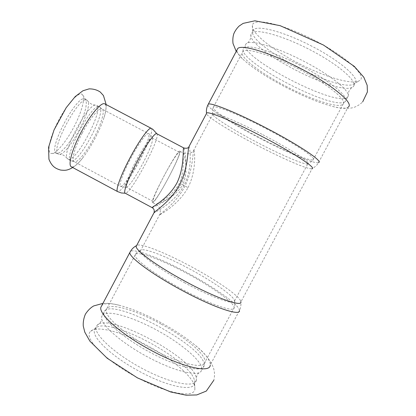 <?xml version="1.0" encoding="UTF-8"?>
<svg xmlns="http://www.w3.org/2000/svg" width="416" height="416" viewBox="0 0 416 416"><rect width="100%" height="100%" fill="white"/><g stroke="black" fill="none" stroke-linecap="round" stroke-linejoin="round"><path stroke-width="0.31" stroke-dasharray="2.08 1.56" d="M207.886 104.967L207.896 105.019C208.619 108.987 233.095 124.394 259.776 138.273C286.811 152.459 314.917 164.382 318.588 162.578C316.909 165.407 314.579 167.476 311.594 168.787L312.099 168.693L240.906 301.891L240.625 300.851C241.296 304.169 240.9 307.419 239.455 310.591L210.309 364.816C210.293 360.225 205.384 353.818 195.577 345.597C186.108 337.782 174.767 330.247 161.559 322.982C145.907 314.48 131.898 308.599 119.532 305.334C110.464 303.056 104.572 303.077 101.863 305.396M194.886 389.028L194.756 386.417C192.681 376.459 172.115 359.133 149.048 346.544C123.947 332.571 96.892 324.901 90.657 331.302C83.138 337.007 103.241 358.961 134.566 376.116C165.532 393.531 194.6 398.835 194.886 389.028M194.672 383.1L194.553 380.682C190.819 359.679 106.896 315.245 95.56 328.266L94.432 330.33C92.05 337.376 111.166 355.909 137.582 370.38C166.494 386.615 193.814 392.07 194.62 383.375L194.672 383.1M196.368 379.922L196.321 380.193C195.156 388.149 170.778 383.64 142.912 368.836C115.024 354.12 93.933 334.552 96.117 327.142L97.188 325.156C108.233 312.276 192.525 356.907 196.248 377.608L196.368 379.922M102.57 314.943C108.098 309.582 133.344 317.242 157.57 330.564C181.823 343.814 202.79 361.551 201.9 369.569L200.923 371.618C196.596 376.563 173.857 370.864 148.881 357.614C123.895 344.412 103.444 327.241 101.733 319.098L101.618 316.753L102.57 314.943M204.162 365.342L204.121 365.596C203.284 372.944 179.208 367.843 151.32 353.033C123.417 338.302 101.998 319.316 103.865 312.51L104.79 310.757C115.071 298.828 201.474 344.932 204.095 363.802L204.162 365.342M82.092 94.328L83.013 95.467C85.108 99.746 80.969 113.646 73.939 126.942C66.763 140.764 57.086 152.776 52.192 153.447L51.132 153.442C46.483 152.781 49.691 137.353 58.5 120.588C67.246 103.797 78.51 91.598 82.092 94.328M104.775 103.849L104.952 103.964C106.704 105.55 106.366 110.167 103.943 117.811C101.899 124.051 98.966 130.837 95.139 138.154C90.995 146 86.757 152.714 82.425 158.293C77.75 164.206 74.235 167.097 71.88 166.977L71.318 166.795M68.344 159.359L67.116 158.34C62.176 151.975 87.376 104.562 95.415 105.097L96.684 105.326C104.203 109.117 76.492 161.892 68.344 159.359M71.271 160.93L70.834 160.779C62.364 158.595 92.971 101.015 99.512 106.813L100.204 107.526C104.988 114.327 80.122 161.112 71.807 160.95L71.271 160.93M58.838 154.274L58.36 154.102C49.202 151.549 79.763 94.047 87.006 100.209L87.875 101.15C92.747 108.774 68.671 154.071 59.628 154.3L58.838 154.274M56.857 153.213L56.373 153.041C47.107 150.426 77.657 92.94 85.01 99.159L85.961 100.24C87.303 105.607 84.495 115.17 77.537 128.929C70.949 141.606 62.145 152.62 57.803 153.223L56.857 153.213M318.588 162.578L348 107.266C345.55 108.716 340.408 108.441 332.566 106.434C319.353 102.861 304.049 96.626 286.66 87.724C266.76 77.36 251.987 67.673 242.33 58.656C238.581 54.98 236.782 52.12 236.922 50.071M313.44 39.764C345.623 55.942 367.266 75.93 359.85 80.408L358.259 81.276C349.804 84.479 323.502 76.201 299.416 63.768C273.031 50.383 250.474 32.604 252.45 25.251C253.105 17.514 281.882 23.53 313.44 39.764M352.966 86.887L353.142 86.731C358.561 82.451 340.34 65.785 312.073 50.856C283.863 35.88 256.079 28.189 251.758 33.046L250.905 34.653C247.489 48.703 334.547 94.557 351.572 87.636L352.966 86.887M310.372 45.464C340.382 60.58 361.104 79.118 354.884 83.476L353.236 84.432C335.904 91.546 249.038 45.765 252.611 31.434L253.484 29.786C257.426 24.908 283.234 31.507 310.372 45.464M347.303 97.474L348.197 96.221C350.1 91.156 331.838 76.04 305.952 62.358C280.108 48.651 254.171 40.362 247.52 42.916L246.132 43.68L245.346 45.157C242.315 58.833 335.785 107 347.303 97.474M344.999 101.795L344.12 102.263C329.248 108.805 240.365 62.254 243.079 49.436L243.838 48.012C247.827 43.784 275.262 52.083 303.456 67.049C331.703 81.968 350.241 98.01 345.166 101.66L344.999 101.795M179.899 151.247L179.863 151.221C177.986 148.034 148.897 202.758 152.589 202.53C154.976 204.766 182.785 152.537 179.899 151.247M163.81 176.394C171.012 162.718 178.407 151.31 179.317 152.266C180.544 152.682 175.365 164.736 168.631 177.414C161.73 190.512 154.211 202.316 153.15 201.49C151.908 201.25 156.806 189.592 163.81 176.394M152.36 138.034L152.677 138.783C152.459 142.984 149.146 151.278 142.74 163.654C135.84 176.467 130.614 184.236 127.072 186.956L126.22 187.086C124.431 186.55 128.783 174.642 135.767 161.486C142.917 147.836 150.831 136.744 152.308 138.003L152.36 138.034M156.754 133.697L157.102 134.191C159.598 139.771 131.763 192.14 125.746 193.196L125.138 193.18M188.032 187.611C197.922 167.986 193.924 145.236 193.612 150.493C192.769 154.232 192.65 171.179 184.319 187.418C175.562 203.424 161.933 212.472 159.661 214.635C155.969 216.923 177.341 206.809 188.032 187.611L182.582 184.792C174.918 198.63 156.208 204.256 156.088 204.402C155.548 203.97 171.345 198.136 179.104 183.721C185.91 168.912 182.099 152.563 183.331 153.052L183.362 153.072C183.971 153.915 189.498 171.262 182.582 184.792M262.844 134.753C290.612 149.167 311.787 163.166 307.788 163.883L306.956 163.987C301.818 163.93 279.375 154.066 257.546 142.615C234.302 130.51 213.117 117.322 212.748 114.317L213.075 113.734C215.155 112.252 237.656 121.566 262.844 134.753M184.241 282.558C211.541 297.45 235.529 305.864 234.551 300.971L233.948 299.348C230.474 293.618 210.959 280.42 190.2 269.261C167.544 256.963 144.643 247.801 140.941 250.104L140.358 251.098C139.719 254.743 159.359 269.152 184.241 282.558M152.126 207.636C152.428 207.542 172.489 200.023 181.293 183.992C189.306 168.438 184.584 149.115 183.841 148.002L183.794 147.966M189.124 146.333C189.779 147.358 193.029 167.996 184.023 185.401C174.699 202.582 155.714 211.962 153.894 212.93M311.594 168.787C306.738 169.182 281.117 157.882 256.303 144.856C230.719 131.524 207.194 117 206.456 113.61L206.508 113.147M240.625 300.851C238.04 294.991 215.441 279.656 191.469 266.781C166.228 253.089 140.634 242.772 136.729 245.393L136.406 245.674M138.455 161.32C131.092 175.391 122.377 187.741 120.458 186.451C118.43 185.827 123.006 172.962 130.536 158.772C138.242 144.045 146.864 132.168 148.559 133.583L148.626 133.624C150.514 134.742 145.584 147.898 138.455 161.32M151.252 128.352L151.367 128.43C153.535 129.938 147.602 145.652 139.162 161.548C130.39 178.303 119.954 193.138 117.629 191.61M82.202 133.073C89.814 118.399 99.388 107.11 102.128 109.075L102.237 109.138C105.186 110.817 101.166 124.379 94.078 137.738C86.798 151.767 77.194 163.566 74.173 161.678C71.131 160.514 74.719 147.202 82.202 133.073M184.023 185.401L181.293 183.992M161.049 324.038C137.192 310.856 111.998 302.952 107.058 308.136L106.174 309.821C104.255 315.973 123.568 333.445 149.651 347.672C178.22 363.589 204.714 369.86 205.041 362.17C206.57 354.905 185.245 337.142 161.049 324.038M135.642 254.124L135.096 255.169C134.306 259.199 154.804 274.55 181.017 288.688C209.778 304.413 235.108 313.004 234.182 307.637C234.432 302.754 212.035 286.884 187.741 273.837C163.753 260.796 139.365 251.254 135.642 254.124M239.455 310.591C239.689 305.131 214.796 287.539 188.042 273.177C161.762 258.892 134.893 248.321 130.494 251.337L130.437 251.373M287.144 86.913C262.647 74.386 241.296 58.698 242.164 52.853L242.892 51.496C246.334 47.528 271.32 54.891 298.012 68.687C327.512 83.663 348.421 101.015 342.789 104.39C338.213 108.493 311.787 99.726 287.144 86.913M266.089 128.716C295.386 143.894 317.507 158.844 313.17 159.817C309.915 161.46 284.596 150.743 260.047 137.868C235.69 125.2 213.507 111.197 213.117 107.739L213.491 107.042C215.774 105.269 239.528 114.826 266.089 128.716M119.532 305.334C113.521 303.727 107.983 303.082 102.924 303.389M195.577 345.597C203.325 351.603 209.092 358.566 212.883 366.48C214.635 370.661 214.958 375.242 213.85 380.214M96.117 327.142L94.432 330.33M196.321 380.193L194.62 383.375M97.188 325.156C99.788 323.705 101.301 321.688 101.733 319.098M196.248 377.608L197.428 374.613C197.543 373.958 198.708 372.96 200.923 371.618M103.865 312.51L101.618 316.753M204.121 365.596L201.859 369.829M106.174 104.588C106.21 108.805 105.466 113.214 103.943 117.811M82.425 158.293C79.466 162.131 76.227 165.214 72.712 167.539M99.512 106.813L96.564 105.258M70.834 160.779L67.891 159.203M67.116 158.34C64.854 155.984 63.128 154.768 61.937 154.7L59.628 154.3M95.415 105.097C92.362 104.884 89.846 103.568 87.875 101.15M87.006 100.209L85.01 99.159M58.36 154.102L56.373 153.041M242.33 58.656L236.22 51.397M332.566 106.434C338.291 108.092 344.136 108.675 350.1 108.176C354.619 107.708 358.81 105.612 362.674 101.878M253.484 29.786L251.758 33.046M354.884 83.476L353.142 86.731M351.572 87.636L348.79 91.463L348.197 96.221M250.962 34.367C251.144 37.996 250 40.846 247.52 42.916M246.132 43.68L243.838 48.012M347.474 97.339L345.166 101.66M71.807 160.95L74.173 161.678L120.458 186.451L125.934 187.257L127.072 186.956M100.204 107.526L102.128 109.075L149.235 133.983C150.899 135.075 152.043 136.672 152.677 138.783M179.317 152.266L152.308 138.003M153.15 201.49L126.22 187.086M125.242 193.237L125.746 193.196M157.102 134.191L156.858 133.749M85.961 100.24L83.013 95.467M57.803 153.223L52.192 153.447M213.075 113.734L193.617 150.498C193.149 151.59 191.547 152.672 188.817 153.743C185.635 153.92 183.804 153.691 183.331 153.052L179.863 151.221M140.358 251.098L159.666 214.635C160.092 214.438 160.488 209.908 160.124 209.799C159.198 206.96 157.856 205.161 156.088 204.402L152.589 202.53M234.551 300.971L307.788 163.883M95.56 328.266L90.657 331.302M194.553 380.682L194.756 386.417M204.095 363.802L234.182 307.637C235.139 305.23 235.243 302.91 234.484 300.685L233.948 299.348M104.504 311.074L106.174 309.821L135.096 255.169C136.178 252.866 137.94 251.238 140.384 250.292L140.941 250.104M353.236 84.432L358.259 81.276M252.663 31.179L252.45 25.251M306.956 163.987L311.979 161.377L313.17 159.817L344.12 102.263M212.742 114.104C211.676 110.334 213.153 107.307 213.491 107.042L242.892 51.496L243.235 48.844"/><path stroke-width="0.62" d="M101.863 305.396L100.864 307.284C98.727 314.033 119.974 333.346 148.933 349.149C180.679 366.844 209.94 373.698 210.257 365.201M151.252 128.352C149.245 126.646 138.939 140.8 129.683 158.496C120.64 175.547 115.201 190.887 117.629 191.61L71.318 166.795C67.73 165.194 72.15 149.011 81.349 131.763C90.501 114.494 101.442 101.769 104.775 103.849L151.252 128.352L152.89 129.366L156.858 133.749M236.922 50.071L237.728 48.547C241.488 44.164 269.048 52.224 298.698 67.543C331.479 84.183 354.515 103.376 348.265 107.068M152.126 207.636L125.138 193.18C123.011 192.577 128.294 178.214 136.786 162.204C145.491 145.595 155.028 132.179 156.754 133.697L183.794 147.956C182.406 147.384 185.167 165.506 177.086 182.671C168.059 199.477 151.434 207.137 152.126 207.636C154.866 209.279 154.133 211.338 154.128 212.482C156.562 210.194 170.602 201.183 179.468 185.011C187.902 168.589 187.814 151.258 188.682 147.176L189.124 146.333M153.894 212.93L136.162 246.433C135.476 250.364 157.253 266.271 185.021 281.232C215.514 297.856 242.076 307.232 240.906 301.891M207.886 104.967L208.302 104.182C206.726 107.068 206.128 110.053 206.508 113.147L206.799 112.939C209.024 111.368 233.906 121.742 262.012 136.458C293.015 152.568 316.519 168.012 312.099 168.693M130.437 251.373L129.818 252.543C131.388 249.434 133.583 247.14 136.406 245.674L136.162 246.433M100.864 307.284L129.818 252.543C128.918 256.958 151.492 273.915 180.596 289.619C212.56 307.091 240.516 316.529 239.455 310.591M237.728 48.547L208.302 104.182C210.782 102.211 236.969 112.72 266.469 128.138C299.026 145.012 323.414 161.528 318.588 162.578M102.924 303.389L93.668 305.942C90.62 307.679 87.859 310.424 85.394 314.179C83.715 318.178 83.002 322.135 83.268 326.05L84.786 332.134L89.898 341.172L107.203 358.259L137.446 377.889L170.706 391.976L186.202 395.2L196.758 394.94L206.3 391.071L213.85 380.214M72.712 167.539C67.132 170.664 65.187 170.472 60.71 170.082C55.505 168.584 51.865 166.587 48.927 159.214L48.589 147.264L54.007 130.016L66.186 107.702L75.218 96.569L82.94 90.761L89.086 88.873C93.423 88.842 97.162 89.913 100.298 92.076L103.464 95.576L106.174 104.588M236.22 51.397L233.002 43.451C232.622 39.926 232.882 36.717 233.776 33.826C235.05 30.852 236.865 28.236 239.221 25.984L243.131 23.384L254.925 20.8L280.171 25.683L323.456 45.042L354.344 66.42L363.834 77.267L367.172 85.29L367.411 91.926L362.674 101.878M117.629 191.61L121.347 192.967L125.242 193.237M183.789 147.966C186.342 148.507 187.97 148.247 188.682 147.176M188.692 147.155L206.799 112.939"/></g></svg>
